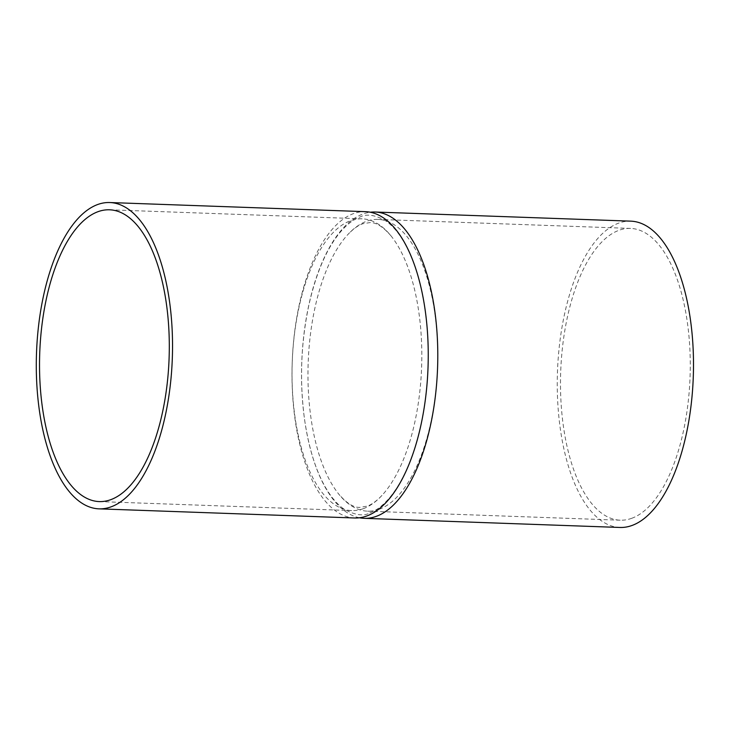 <?xml version="1.0" encoding="UTF-8"?>
<svg xmlns="http://www.w3.org/2000/svg" width="730" height="730" viewBox="0 0 730 730"><rect width="100%" height="100%" fill="white"/><g stroke="black" fill="none" stroke-linecap="round" stroke-linejoin="round"><path stroke-width="0.55" stroke-dasharray="3.65 2.74" d="M359.434 517.771A153.254 67.954 92 0 1 301.755 362.746A153.254 67.954 92 0 1 370.347 212.229M354.643 517.981A153.254 67.954 92 0 1 292.21 362.399A153.254 67.954 92 0 1 365.593 211.673M619.898 527.462A153.254 67.954 92 0 1 557.464 371.88A153.254 67.954 92 0 1 630.848 221.154M631.906 518.227A145.982 64.733 92 0 1 620.162 520.198A145.982 64.733 92 0 1 560.686 371.999A145.982 64.733 92 0 1 630.583 228.417A145.982 64.733 92 0 1 690.27 363.403A145.982 64.733 92 0 1 631.906 518.227M379.399 509.202A145.982 64.733 92 0 1 367.646 511.173A145.982 64.733 92 0 1 338.556 493.863A145.982 64.733 92 0 1 308.17 362.974A145.982 64.733 92 0 1 347.827 234.585A145.982 64.733 92 0 1 378.076 219.401A145.982 64.733 92 0 1 437.754 354.379A145.982 64.733 92 0 1 379.399 509.202M363.458 508.627A145.982 64.733 92 0 1 351.705 510.598A145.982 64.733 92 0 1 292.237 362.399A145.982 64.733 92 0 1 362.135 218.827A145.982 64.733 92 0 1 391.225 236.137A145.982 64.733 92 0 1 421.612 367.026A145.982 64.733 92 0 1 381.954 495.414A145.982 64.733 92 0 1 363.458 508.627M369.827 512.925C376.242 510.589 382.684 505.708 389.154 498.261C400.131 485.368 409.202 466.881 416.365 442.8C432.434 389.565 432.05 315.816 415.598 268.293C407.221 244.194 396.983 228.198 384.874 220.296C374.49 214.748 366.141 213.698 359.799 217.129C353.329 219.529 346.841 224.511 340.335 232.094C326.493 248.711 315.935 273.339 308.68 305.979C300.851 343.584 299.482 381.434 304.565 419.54C309.52 453.12 318.426 478.716 331.274 496.318C335.654 502.167 340.153 506.602 344.788 509.622C355.537 515.243 363.887 516.347 369.827 512.925M367.646 511.173L620.162 520.198M378.076 219.401L630.583 228.417M391.225 236.137C383.223 226.811 376.132 222.303 369.964 222.595L363.166 223.654C358.53 225.077 353.42 228.718 347.827 234.585M381.954 495.414C376.653 500.999 371.762 504.567 367.29 506.109L359.817 507.405C353.649 507.697 346.558 503.189 338.556 493.863M99.198 501.583L351.705 510.598M109.628 209.802L362.135 218.827"/><path stroke-width="1.09" d="M370.347 212.229A153.254 67.954 92 0 1 375.138 212.019A153.254 67.954 92 0 1 437.79 353.721A153.254 67.954 92 0 1 376.525 516.256A153.254 67.954 92 0 1 364.197 518.327A153.254 67.954 92 0 1 359.434 517.771M109.883 202.538L365.593 211.673A153.254 67.954 92 0 1 428.245 353.384A153.254 67.954 92 0 1 366.98 515.909A153.254 67.954 92 0 1 354.643 517.981L98.933 508.846A153.254 67.954 92 0 1 36.5 353.265A153.254 67.954 92 0 1 109.883 202.538A153.254 67.954 92 0 1 172.536 344.241A153.254 67.954 92 0 1 111.27 506.775A153.254 67.954 92 0 1 98.933 508.846M375.138 212.019L630.848 221.154A153.254 67.954 92 0 1 693.5 362.865A153.254 67.954 92 0 1 632.235 525.39A153.254 67.954 92 0 1 619.898 527.462L364.197 518.327M110.942 499.603A145.982 64.733 92 0 1 99.198 501.583A145.982 64.733 92 0 1 39.721 353.384A145.982 64.733 92 0 1 109.628 209.802A145.982 64.733 92 0 1 169.305 344.788A145.982 64.733 92 0 1 110.942 499.603"/></g></svg>
